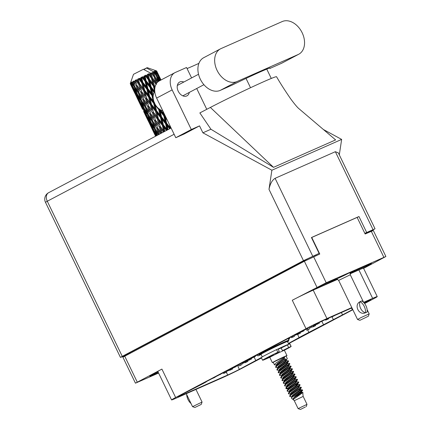 <?xml version="1.0" encoding="UTF-8"?>
<svg xmlns="http://www.w3.org/2000/svg" width="431" height="431" viewBox="0 0 431 431"><rect width="100%" height="100%" fill="white"/><g stroke="black" fill="none" stroke-linecap="round" stroke-linejoin="round"><path stroke-width="0.65" d="M158.064 371.975A10.98 0.383 154.2 0 0 149.816 376.382A10.98 0.383 154.2 0 0 152.892 375.196A10.98 0.383 154.2 0 0 158.392 372.653M332.57 280.328A10.98 0.383 154.2 0 0 321.785 285.451A10.98 0.383 154.2 0 0 315.875 288.7A10.98 0.383 154.2 0 0 318.951 287.52A10.98 0.383 154.2 0 0 329.737 282.391A10.98 0.383 154.2 0 0 335.647 279.143A10.98 0.383 154.2 0 0 332.57 280.328M368.451 264.478A10.98 0.383 154.2 0 0 357.665 269.601A10.98 0.383 154.2 0 0 351.755 272.85A10.98 0.383 154.2 0 0 354.832 271.67A10.98 0.383 154.2 0 0 365.617 266.541A10.98 0.383 154.2 0 0 371.527 263.293A10.98 0.383 154.2 0 0 368.451 264.478M351.944 307.885L321.122 321.504A9.159 0.318 -25.8 0 0 309.463 327.145L246.392 360.758L205.102 382.243L206.368 381.791L203.055 383.638L178.94 396.057L177.782 396.746L181.397 395.227L181.219 394.855M261.331 357.536L239.361 369.378A9.159 0.318 -25.8 0 1 227.697 375.018L226.372 372.276M352.73 309.517L302.427 335.765L288.404 343.48M309 332.608L307.626 329.763M333.4 319.727L332.015 316.86M352.337 309.727L351.534 308.068M363.866 302.621L370.886 299.593L364.464 303.322M161.905 369.092L175.643 397.517A16.443 0.576 154.2 0 0 171.576 399.93L157.838 371.506A16.443 0.576 -25.8 0 1 161.905 369.092L135.447 383.175L158.592 373.068M135.447 383.175L122.883 357.186L304.367 261.245L319.77 254.048L311.748 237.459L357.132 217.407L365.154 234.001L373.327 230.504L385.89 256.499L326.202 282.752L292.277 300.256A16.443 0.576 -25.8 0 1 313.208 290.128L337.629 279.336M175.643 397.517L306.021 328.675L292.277 300.256M363.608 268.384L385.89 256.499M361.911 300.946L363.602 302.341L372.637 298.365A16.443 0.576 154.2 0 1 377.244 296.593A16.443 0.576 154.2 0 1 373.176 299.006L364.621 303.526M352.838 309.744L288.517 343.706M261.498 357.972L242.804 367.842A16.443 0.576 154.2 0 1 221.873 377.971L176.182 398.158A16.443 0.576 154.2 0 1 171.576 399.93M182.458 394.198L182.712 394.721L181.548 395.41L227.697 375.018M182.712 394.721L181.397 395.227M313.208 290.128L326.946 318.552L351.793 307.578M326.946 318.552A16.443 0.576 154.2 0 0 306.021 328.675M316.155 255.648L315.88 255.082M311.478 237.605L311.748 237.459M350.053 273.852L358.899 269.941A16.443 0.576 -25.8 0 1 363.505 268.168L377.244 296.593M350.096 273.281L354.826 270.485L346.416 274.202L335.291 279.714L332.576 281.508L337.565 279.304M351.874 271.789L352.111 272.284M220.467 48.859L203.712 57.706A18.317 13.059 62.2 0 0 200.512 79.6A18.317 13.059 62.2 0 0 220.236 90.391L231.716 85.316A35.698 1.245 -25.8 0 1 270.291 68.028A35.698 1.245 -25.8 0 1 269.935 68.432L281.411 63.362A18.317 13.059 62.2 0 0 281.998 63.077L298.748 54.236A18.317 13.059 62.2 0 0 302.153 32.751A18.317 13.059 62.2 0 0 282.23 21.55L221.049 48.579A18.317 13.059 62.2 0 0 220.467 48.859A18.317 13.059 62.2 0 0 217.262 70.754A18.317 13.059 62.2 0 0 236.991 81.545L298.166 54.516A18.317 13.059 62.2 0 0 298.748 54.236M162.789 110.821A11.745 8.372 -117.8 0 1 154.67 103.402A11.745 8.372 -117.8 0 1 154.761 91.442M183.816 82.035A7.812 5.565 62.2 0 0 179.668 82.035A7.812 5.565 62.2 0 0 178.218 91.189A7.812 5.565 62.2 0 0 186.962 95.844A7.812 5.565 62.2 0 0 189.301 92.417M269.935 68.432L269.752 68.06M175.789 137.71L191.305 129.521L199.542 125.879L184.032 134.073L175.789 137.71L156.636 98.09A14.681 10.463 -117.8 0 1 159.362 80.872L174.878 72.683A14.681 10.463 62.2 0 0 172.147 89.896L156.636 98.09M271.282 78.453L266.767 69.122M246.031 78.42L250.53 87.719M273.523 167.341L210.376 107.432L199.855 112.922L210.942 129.252L273.523 167.341L335.62 139.908L299.082 108.817M210.942 129.252L202.893 132.807L199.542 125.879M339.305 154.874L341.643 139.407L271.88 170.223L202.893 132.807M341.643 139.407L323.395 129.51M191.596 77.925L186.553 67.505L175.347 72.456A14.681 10.463 62.2 0 0 174.878 72.683M191.305 129.521L172.147 89.896M206.767 109.318L196.708 88.506M174.124 134.262L47.275 201.239L122.259 356.356L303.472 260.674L268.992 189.349L271.88 170.223M122.259 356.356L120.459 357.423L122.496 356.636L130.566 352.924M130.501 352.79L125.216 355.122L308.176 258.519L319.102 253.38L303.472 260.674M366.571 233.37L375.035 228.786L364.831 233.333M365.165 233.785L370.272 231.086L364.895 233.462M372.998 229.572L335.35 151.696L275.091 178.315L312.739 256.192M319.102 253.38L311.441 237.529L358.969 216.529L366.63 232.379M358.969 216.529L357.17 217.483M268.992 189.349C270.108 183.827 272.139 180.153 275.091 178.315M335.35 151.696L338.335 152.87L375.035 228.786M198.912 63.357A35.698 1.245 -25.8 0 1 187.065 68.551M210.376 107.432A44.037 1.535 -25.8 0 1 252.674 86.723A44.037 1.535 -25.8 0 1 276.54 76.734C280.188 83.064 284.832 90.332 290.467 98.548C294.502 104.043 297.379 107.475 299.103 108.838M308.09 327.867L307.826 329.602L306.969 330.054A0.824 0.576 66.2 0 1 306.134 329.65L305.891 329.214M311.721 325.981L311.548 327.145L313.385 326.332L313.579 325.055L313.806 325.599A0.824 0.576 66.2 0 1 313.623 326.542L312.443 326.822M315.573 324.624L315.643 324.785A0.824 0.576 66.2 0 1 315.46 325.728L312.766 326.994M309.9 327.258L309.668 328.788L308.812 329.241A0.824 0.576 66.2 0 1 308.758 329.262M307.826 329.602L309.668 328.788M326.86 318.967L326.763 319.603L325.906 320.055A0.824 0.576 66.2 0 1 325.125 319.732M332.732 316.37A0.824 0.576 66.2 0 1 332.56 316.543L331.531 316.904M334.575 315.562A0.824 0.576 66.2 0 1 334.397 315.729L331.703 316.995M328.702 318.153L328.605 318.789L327.749 319.242A0.824 0.576 66.2 0 1 327.695 319.269M326.763 319.603L328.605 318.789M213.393 377.868L212.515 378.44A0.824 0.576 66.2 0 1 212.235 378.477M220.462 374.404L219.918 374.668M215.258 376.883L214.358 377.626A0.824 0.576 66.2 0 1 214.304 377.648M213.377 377.987L215.214 377.173M232.331 367.869L231.452 368.44A0.824 0.576 66.2 0 1 231.172 368.478M238.305 364.718A0.824 0.576 66.2 0 1 238.106 364.928L237.147 365.326M240.196 363.742A0.824 0.576 66.2 0 1 239.943 364.114L237.249 365.38M234.195 366.883L233.295 367.627A0.824 0.576 66.2 0 1 233.241 367.648M232.309 367.988L234.152 367.174M251.268 357.87L250.389 358.441A0.824 0.576 66.2 0 1 250.109 358.479M257.242 354.718A0.824 0.576 66.2 0 1 257.043 354.928L256.084 355.327M258.907 354.104A0.824 0.576 66.2 0 1 258.88 354.115L256.186 355.381M253.132 356.884L252.232 357.628A0.824 0.576 66.2 0 1 252.178 357.649M251.246 357.989L253.089 357.175M225.009 372.028L224.874 372.907L224.018 373.359A0.824 0.576 66.2 0 1 223.215 373.009M230.763 368.694L230.849 368.904A0.824 0.576 66.2 0 1 230.666 369.846L229.491 370.127M232.621 367.923L232.692 368.09A0.824 0.576 66.2 0 1 232.508 369.033L229.809 370.299M226.921 370.725L226.711 372.093L225.855 372.546A0.824 0.576 66.2 0 1 225.806 372.567M224.874 372.907L226.711 372.093M243.951 361.965L243.811 362.907L242.955 363.36A0.824 0.576 66.2 0 1 242.12 362.95L242.071 362.87M249.7 358.7L249.786 358.904A0.824 0.576 66.2 0 1 249.603 359.847L248.428 360.127M251.559 357.929L251.629 358.091A0.824 0.576 66.2 0 1 251.445 359.034L248.746 360.3M245.81 361.049L245.648 362.094L244.792 362.546A0.824 0.576 66.2 0 1 244.743 362.568M243.811 362.907L245.648 362.094M289.465 338.006L289.497 338.093A0.824 0.576 66.2 0 1 289.32 339.035L288.49 339.477M228.694 369.793L228.592 370.445L227.735 370.897A0.824 0.576 66.2 0 1 227.024 370.671M234.631 366.652A0.824 0.576 66.2 0 1 234.389 367.39L233.209 367.665M236.436 365.703A0.824 0.576 66.2 0 1 236.226 366.576L233.527 367.842M230.558 368.807L230.434 369.636L229.578 370.089A0.824 0.576 66.2 0 1 229.524 370.11M228.592 370.445L230.434 369.636M247.577 360.149L246.672 360.903A0.824 0.576 66.2 0 1 246.182 360.86M253.568 356.658A0.824 0.576 66.2 0 1 253.326 357.391L252.146 357.665M255.373 355.704A0.824 0.576 66.2 0 1 255.163 356.577L252.464 357.843M249.447 359.12L249.371 359.637L248.515 360.09A0.824 0.576 66.2 0 1 248.461 360.111M247.529 360.451L249.371 359.637M240.347 363.672L240.094 365.364L239.232 365.817A0.824 0.576 66.2 0 1 238.402 365.413L238.16 364.982M245.918 360.995L246.069 361.361A0.824 0.576 66.2 0 1 245.885 362.309L244.706 362.584M247.841 360.386L247.906 360.553A0.824 0.576 66.2 0 1 247.728 361.496L245.029 362.762M242.163 363.026L241.931 364.556L241.074 365.009A0.824 0.576 66.2 0 1 241.021 365.03M240.094 365.364L241.931 364.556M261.132 354.524A15.915 0.555 -25.8 0 1 259.947 354.885L259.166 354.611A16.502 0.576 -25.8 0 1 259.144 354.594L259.031 355.37L258.169 355.823A0.824 0.576 66.2 0 1 257.339 355.413L257.091 354.982M260.464 354.772L260.012 355.009A0.824 0.576 66.2 0 1 259.958 355.031M259.031 355.37L260.205 354.848M296.426 334.025L296.329 334.682L295.472 335.135A0.824 0.576 66.2 0 1 294.761 334.909M302.368 330.889A0.824 0.576 66.2 0 1 302.12 331.622L300.946 331.902M304.173 329.936A0.824 0.576 66.2 0 1 303.963 330.809L301.264 332.075M298.295 333.039L298.166 333.869L297.309 334.321A0.824 0.576 66.2 0 1 297.261 334.343M296.329 334.682L298.166 333.869M315.341 324.198L315.266 324.683L314.409 325.136A0.824 0.576 66.2 0 1 313.757 324.969M321.235 321.451A0.824 0.576 66.2 0 1 321.057 321.623L320.039 321.989M323.072 320.642A0.824 0.576 66.2 0 1 322.9 320.809L320.201 322.076M317.189 323.309L317.103 323.87L316.246 324.322A0.824 0.576 66.2 0 1 316.198 324.349M315.266 324.683L317.103 323.87M292.741 336.261L292.611 337.139L291.755 337.597A0.824 0.576 66.2 0 1 290.952 337.247M298.5 332.931L298.586 333.141A0.824 0.576 66.2 0 1 298.403 334.084L297.223 334.359M300.359 332.161L300.423 332.328A0.824 0.576 66.2 0 1 300.245 333.271L297.546 334.537M294.659 334.962L294.448 336.331L293.592 336.783A0.824 0.576 66.2 0 1 293.538 336.805M292.611 337.139L294.448 336.331M311.548 327.145L310.692 327.598A0.824 0.576 66.2 0 1 309.857 327.188L309.744 326.994M317.528 323.153A0.824 0.576 66.2 0 1 317.34 324.085L316.16 324.36M319.349 322.302L319.36 322.329A0.824 0.576 66.2 0 1 319.182 323.272L316.483 324.538M313.385 326.332L312.529 326.784A0.824 0.576 66.2 0 1 312.475 326.806M300.068 332.107L299.189 332.678A0.824 0.576 66.2 0 1 298.909 332.716M306.037 328.95A0.824 0.576 66.2 0 1 305.843 329.165L304.884 329.564M307.939 327.948A0.824 0.576 66.2 0 1 307.68 328.352L304.986 329.618M301.932 331.121L301.032 331.865A0.824 0.576 66.2 0 1 300.978 331.886M300.046 332.226L301.889 331.412M195.954 389.419L202.064 402.058L192.549 406.659L194.904 407.478L201.245 404.413L194.904 407.478M191.025 403.513A9.455 6.621 66.2 0 1 186.709 394.575M186.278 393.697L192.549 406.659M305.288 407.031L300.472 409.45L305.288 407.031M300.472 409.45L298.117 408.631L306.996 404.343L303.165 396.412L302.912 394.413M298.117 408.631L294.281 400.706L303.165 396.412M273.281 362.379A8.103 0.28 -25.8 0 1 272.376 362.67A8.103 0.28 -25.8 0 1 276.734 360.273A8.103 0.28 -25.8 0 1 284.697 356.491A8.103 0.28 -25.8 0 1 286.965 355.618A8.103 0.28 -25.8 0 1 286.179 356.146M272.376 362.67L269.822 357.391A8.103 0.28 -25.8 0 1 274.181 354.988A8.103 0.28 -25.8 0 1 282.143 351.206A8.103 0.28 -25.8 0 1 284.412 350.333L286.965 355.618M278.173 349.229L281.136 348.006L282.591 351.012M283.086 347.057A8.34 0.291 -25.8 0 0 280.759 347.962A8.34 0.291 -25.8 0 0 278.14 349.153A8.103 0.28 -25.8 0 1 280.613 348.038A8.103 0.28 -25.8 0 1 282.881 347.165L282.849 347.1M302.939 392.496L301.754 392.345L300.714 393.702L293.398 399.327L302.939 392.496L302.874 394.591M297.541 395.087L299.556 394.548M300.822 391.364L302.276 390.755L295.127 396.154L292.665 399.262L291.372 398.115L291.421 397.743L302.508 389.931L298.252 391.03M291.577 396.552L292.272 396.423M279.299 370.412L276.998 370.073L278.458 368.37L288.581 361.334L288.328 360.812L285.888 360.688M285.478 361.938L283.205 362.692M276.998 370.073L276.955 369.319L278.297 368.042L288.463 360.866M286.249 361.307L284.207 361.975M277.72 364.066L276.616 364.357M278.022 367.772L275.721 367.433L277.181 365.73L287.305 358.694L286.119 356.028L273.222 362.261L274.445 364.793L275.905 363.085L284.385 357.353L285.5 359.664L284.115 359.362L283.797 358.7L284.385 357.353M302.276 390.755L302.508 389.926M291.184 393.654L290.823 393.745M291.765 393.12L290.467 393.46M292.067 396.832L289.767 396.493L291.227 394.785L301.355 387.749L301.097 387.227L299.2 387.065M289.767 396.493L289.724 395.733L291.065 394.457L301.231 387.286M290.79 394.187L288.49 393.848L289.95 392.145L300.073 385.109L299.82 384.587L297.923 384.42L295.327 384.975M296.97 385.713L294.696 386.467M288.63 388.369L285.936 388.568L287.396 386.86L297.519 379.83L297.266 379.302L295.37 379.14M288.49 393.848L288.447 393.094L289.788 391.817L299.954 384.641M297.74 385.082L295.698 385.75M289.212 387.835L288.107 388.132M289.513 391.547L287.213 391.208L288.673 389.505L298.796 382.469L298.543 381.947L296.102 381.818M287.213 391.208L287.17 390.448L288.511 389.171L298.678 382.001M286.076 383.084L285.715 383.181M285.936 388.568L285.893 387.808L287.235 386.532L297.401 379.361M286.658 382.556L285.554 382.847M286.96 386.262L284.659 385.923L286.119 384.22L296.242 377.184L295.989 376.662L293.549 376.538M293.139 377.788L290.866 378.542M284.659 385.923L284.616 385.169L285.958 383.892L296.124 376.716M293.91 377.157L291.868 377.825M285.381 379.91L284.083 380.255M285.683 383.622L283.382 383.283L284.843 381.58L294.966 374.544L294.712 374.022L292.816 373.855M283.382 383.283L283.339 382.523L284.681 381.246L294.847 374.076M284.406 380.982L282.106 380.643L283.566 378.935L293.689 371.905L293.436 371.377L291.539 371.215M282.246 375.159L281.885 375.256M282.106 380.643L282.063 379.883L283.404 378.607L293.57 371.436M291.356 371.872L289.314 372.54M282.828 374.631L281.723 374.922M283.129 378.337L280.829 377.998L282.289 376.295L292.412 369.259L292.159 368.737L289.718 368.613M289.309 369.863L287.035 370.617M280.969 372.519L280.085 372.734M280.829 377.998L280.786 377.244L282.127 375.967L292.293 368.791M290.079 369.232L288.037 369.9M281.551 371.991L280.252 372.33M281.852 375.697L279.552 375.358L281.012 373.655L291.135 366.619L290.882 366.097L288.985 365.93M279.552 375.358L279.509 374.598L280.85 373.321L291.017 366.151M280.576 373.057L278.275 372.718L279.735 371.01L289.858 363.979L289.605 363.452L287.165 363.328M286.755 364.578L284.482 365.337M278.415 367.234L277.526 367.449M278.275 372.718L278.232 371.958L279.574 370.682L289.74 363.511M287.525 363.947L285.484 364.615M278.997 366.706L277.893 366.996M287.913 388.18L285.936 388.363M284.438 380.535L283.916 380.659M275.721 367.433L275.678 366.673L277.02 365.396L285.5 359.664M153.549 74.601L152.186 72.688A14.681 0.512 -25.8 0 1 152.547 72.532A14.681 0.512 -25.8 0 1 152.892 72.376L154.25 77.004L157.768 82.003M156.83 83.032L155.683 79.018M131.455 82.881L131.525 82.224L131.056 83.118L131.897 85.284L130.749 83.307L130.841 82.639L130.496 83.469L132.807 87.59L134.892 92.633L130.448 83.506L130.647 82.779L130.297 83.625L131.256 85.737L130.227 83.695L133.502 74.31L143.345 69.294L150.284 72.947L150.877 75.808L149.449 73.933L148.393 73.798L148.506 74.369L151.486 78.226L152.8 83.571L149.368 79.212L148.248 74.488L147.445 74.24L147.806 77.235L146.33 75.387L145.355 75.226L145.312 75.872L148.366 79.681L149.595 85.085L146.104 80.764L145.037 76.001L144.342 75.705L144.002 76.497L144.52 78.803L143.033 76.966L142.176 76.75L141.998 77.467L145.069 81.265L146.281 86.679L142.801 82.369L141.724 77.602L141.163 77.246L140.7 78.103L141.228 80.408L139.757 78.566L139.062 78.28L138.777 79.056L141.799 82.865L143.07 88.269L139.671 83.926L138.109 78.76L137.57 79.66L138.141 81.949L136.207 79.719L135.846 80.538L138.76 84.39L140.156 89.74L136.907 85.338L135.377 80.15L134.811 81.071L135.453 83.334L133.793 80.974L133.394 81.815L136.142 85.737L137.726 91.011L134.682 86.518L133.136 81.324L132.592 82.251L133.324 84.471L131.967 81.971L131.574 82.817L134.116 86.825L135.937 91.997L133.136 87.391L131.455 82.881A14.681 0.512 -25.8 0 1 131.574 82.817M132.069 82.536A14.681 0.512 -25.8 0 1 132.592 82.251M134.1 81.443A14.681 0.512 -25.8 0 1 134.811 81.071M136.719 80.091A14.681 0.512 -25.8 0 1 137.57 79.66M139.757 78.566A14.681 0.512 -25.8 0 1 140.7 78.103M141.724 77.602A14.681 0.512 -25.8 0 1 141.998 77.467M143.033 76.966A14.681 0.512 -25.8 0 1 144.002 76.497M145.037 76.001A14.681 0.512 -25.8 0 1 145.312 75.872M146.33 75.387A14.681 0.512 -25.8 0 1 147.267 74.946M149.449 73.933A14.681 0.512 -25.8 0 1 150.295 73.539M130.243 83.722L134.634 92.816M130.749 83.307A14.681 0.512 -25.8 0 1 131.056 83.118M143.663 111.5L148.323 121.138M142.564 109.248L140.237 104.313L142.564 109.248M136.821 97.347L141.476 106.974M144.94 114.048L145.269 114.441M146.54 116.009L145.985 116.295M139.213 102.055L137.031 97.061L139.649 101.743L141.74 106.796L139.213 102.055M135.873 94.912L138.098 99.89L133.389 90.149L135.873 94.912L136.482 94.604M141.74 106.796L142.343 107.529M138.426 100.283L138.098 99.89M140.129 103.801L140.237 104.313M143.329 108.763L142.72 109.075M139.138 102.131L139.692 101.845M136.072 94.772L134.03 89.702L136.789 94.335L138.739 99.442L136.072 94.772M138.739 99.442L139.574 100.477M135.496 93.365L134.892 92.633M136.832 96.124L137.031 97.061M140.307 101.414L139.649 101.743M133.281 89.643L133.389 90.149M135.937 91.997L136.972 93.322M132.732 86.324L131.897 85.284M133.734 88.393L134.03 89.702M137.484 93.99L136.789 94.335M132.807 87.59L133.465 87.261M131.584 86.13L131.256 85.737M132.295 87.978L132.85 87.692M151.162 73.151A14.681 0.512 -25.8 0 1 151.383 73.049L154.233 76.982L155.693 82.246L152.391 77.812L151.162 73.151L150.613 73.421L150.284 72.947M152.186 72.688L151.383 73.049M153.587 72.074A14.681 0.512 -25.8 0 1 153.759 71.999L156.426 76.028L158.096 81.184L154.982 76.648L153.587 72.074L152.854 72.43M143.604 69.429L147.24 67.667L143.873 69.563M146.416 67.942L153.377 71.665M154.379 71.74A14.681 0.512 -25.8 0 1 154.891 71.524L155.645 73.701L154.379 71.74L153.35 71.589M155.375 71.331A14.681 0.512 -25.8 0 1 155.489 71.287L157.94 75.425L159.853 80.457L156.976 75.802L155.375 71.331L154.476 71.11L154.891 71.524M155.882 71.142A14.681 0.512 -25.8 0 1 156.173 71.04L157.035 73.157L155.882 71.142L154.901 70.943L155.489 71.287M156.415 70.964A14.681 0.512 -25.8 0 1 156.464 70.953L160.86 80.107L156.415 70.964L155.559 70.716L156.173 71.04M156.598 70.932A14.681 0.512 -25.8 0 1 156.642 70.937A14.681 0.512 -25.8 0 1 156.658 70.948L157.638 73.006L156.598 70.932L155.747 70.668L156.464 70.953M159.809 77.488L157.622 72.974M160.978 80.021L159.772 77.424L161.027 79.994M160.284 80.387L159.168 77.575L160.644 80.198M158.409 76.632L159.168 77.575M158.252 75.317L157.601 75.614M157.708 73.335L157.638 73.006M158.813 81.195L157.778 78.113L159.486 80.807M156.62 76.616L157.778 78.113M156.976 75.802L156.264 76.136M157.299 74.326L157.035 73.157M165.17 115.75L164.755 114.888M169.464 124.629L170.126 127.56L166.641 123.239L165.423 117.825L167.314 120.174M168.068 129.634L167.19 125.696L169.685 128.783M166.641 123.239L166.118 123.514L170.121 128.551M165.601 123.74L166.813 129.155L163.338 124.845L162.11 119.419L165.601 123.74L166.118 123.514L167.19 125.696M170.482 128.363L170.126 127.56M164.863 115.368L164.281 115.664L166.474 118.444M163.839 115.858L165.051 121.278L161.555 116.957L160.348 111.543L163.839 115.858L164.281 115.664L165.423 117.825M158.209 81.626L158.096 81.184M154.982 76.648L154.25 77.004L153.986 76.12M156.103 75.533L155.645 73.701M155.133 86.583L154.346 85.564L153.01 80.22L156.34 84.648M162.697 110.794L163.284 113.407L160.364 109.786M164.836 131.342L163.899 127.301L166.458 130.485M163.338 124.845L162.961 125.055L167.018 130.189M162.331 125.346L163.602 130.744L160.208 126.407L158.894 121.009L162.331 125.346L162.961 125.055L163.899 127.301M167.276 130.054L166.813 129.155M161.555 116.957L161.102 117.2L166.118 123.514L165.051 121.278M160.526 117.458L161.765 122.883L158.312 118.552L157.056 113.148L160.526 117.458L161.102 117.2L162.11 119.419M159.793 109.081L159.271 109.355L164.281 115.664L163.284 113.407M158.759 109.582L159.971 115.002L156.491 110.686L155.262 105.261L158.759 109.582L159.271 109.355L160.348 111.543M154.346 85.564L153.673 85.904L154.923 87.536M153.388 86.011L154.648 91.394L151.179 87.051L149.94 81.653L153.388 86.011L153.673 85.904L154.939 87.999M152.391 77.812L151.685 78.156L156.103 84.147M151.486 78.226L153.01 80.22M156.221 83.932L155.693 82.246M154.233 76.982L156.243 83.894M151.459 73.044L154.25 77.004M153.247 95.289L151.734 89.508L154.12 92.476M161.851 132.92L160.811 128.847L163.354 132.123M160.208 126.407L164.006 131.778M159.292 126.865L160.688 132.215L157.439 127.818L155.984 122.479L159.292 126.865L159.998 126.536L160.811 128.847M164.168 131.697L163.602 130.744M158.312 118.552L158.015 118.724L162.961 125.055L161.765 122.883M157.347 119.037L158.673 124.424L155.338 120.05L153.969 114.689L157.347 119.037L158.015 118.724L158.894 121.009M156.491 110.686L156.114 110.896L161.102 117.2L159.971 115.002M155.483 111.182L156.76 116.591L153.361 112.243L152.051 106.85L155.483 111.182L156.114 110.896L157.056 113.148M154.713 102.804L154.26 103.047L154.896 103.849M158.662 108.585L159.061 108.903M153.684 103.305L154.918 108.72L151.47 104.399L150.209 98.985L153.684 103.305L154.26 103.047L155.262 105.261M152.946 94.917L152.429 95.192L153.156 96.113M151.911 95.418L153.129 100.843L149.643 96.522L148.42 91.108L151.911 95.418L152.429 95.192L153.129 96.63M151.179 87.051L150.597 87.353L154.33 92.094M150.15 87.541L151.362 92.956L147.871 88.646L146.653 83.215L150.15 87.541L150.597 87.353L151.734 89.508M149.368 79.212L148.738 79.53L153.673 85.904L152.8 83.571M148.366 79.681L148.738 79.53L149.94 81.653M148.393 73.798L151.685 78.156L150.877 75.808M159.298 134.267L158.118 130.227L160.569 133.594M157.439 127.818L161.275 133.222M156.679 128.217L158.258 133.486L155.214 128.998L153.555 123.751L156.679 128.217L157.412 127.862L158.118 130.227M161.339 133.19L160.688 132.215M155.338 120.05L158.673 124.424M154.497 120.481L155.984 125.809L152.827 121.359L151.276 116.074L154.497 120.481L155.219 120.141L155.984 122.479M153.361 112.243L158.015 118.724L156.76 116.591M152.45 112.706L153.845 118.062L150.591 113.655L149.137 108.321L152.45 112.706L153.15 112.372L153.969 114.689M151.47 104.399L151.173 104.571L156.114 110.896L154.918 108.72M150.505 104.884L151.831 110.261L148.496 105.897L147.122 100.525L150.505 104.884L151.173 104.571L152.051 106.85M149.643 96.522L149.266 96.733L154.26 103.047L153.129 100.843M148.641 97.018L149.913 102.433L146.513 98.079L145.209 92.692L148.641 97.018L149.266 96.733L150.209 98.985M147.871 88.646L147.413 88.888L152.429 95.192L151.362 92.956M146.836 89.147L148.07 94.561L144.627 90.241L143.361 84.821L146.836 89.147L147.413 88.888L148.42 91.108M146.104 80.764L145.581 81.039L150.597 87.353L149.595 85.085M145.069 81.265L145.581 81.039L146.653 83.215M145.355 75.226L148.738 79.53L147.806 77.235M157.337 135.302L155.995 131.363L158.279 134.801M154.654 129.305L156.469 134.472L153.673 129.871L151.76 124.737L154.654 129.305L155.37 128.955L155.995 131.363M158.964 134.445L158.258 133.486M155.214 124.737L155.984 125.809M152.159 121.714L153.856 126.946L150.925 122.393L149.148 117.21L152.159 121.714L152.892 121.359L153.555 123.751M150.591 113.655L153.845 118.062M149.832 114.053L151.416 119.333L148.366 114.835L146.707 109.593L149.832 114.053L150.564 113.703L151.276 116.074M148.496 105.897L151.831 110.261M147.655 106.328L149.137 111.645L145.985 107.206L144.428 101.91L147.655 106.328L148.377 105.988L149.137 108.321M146.513 98.079L151.173 104.571L149.913 102.433M145.603 98.543L147.003 103.903L143.749 99.496L142.295 94.168L145.603 98.543L146.303 98.214L147.122 100.525M144.627 90.241L144.331 90.413L149.266 96.733L148.07 94.561M143.658 90.72L144.983 96.102L141.654 91.738L140.274 86.367L143.658 90.72L144.331 90.413L145.209 92.692M142.801 82.369L142.424 82.574L147.413 88.888L146.281 86.679M141.799 82.865L142.424 82.574L143.361 84.821M142.176 76.75L145.581 81.039L144.52 78.803M156.081 135.964L154.567 132.182L156.636 135.673M154.271 130.873L154.567 132.182M157.186 135.382L156.469 134.472M151.367 123.088L151.76 124.737M155.37 128.955L153.856 126.946M147.806 115.147L149.627 120.319L146.826 115.707L144.918 110.573L147.806 115.147L148.523 114.791L149.148 117.21M152.892 121.359L151.416 119.333M148.366 110.573L149.137 111.645M145.317 107.561L147.009 112.782L144.083 108.24L142.305 103.047L145.317 107.561L146.05 107.206L146.707 109.593M143.749 99.496L147.003 103.903M142.99 99.89L144.574 105.175L141.524 100.676L139.865 95.44L142.99 99.89L143.722 99.539L144.428 101.91M141.654 91.738L144.983 96.102M140.808 92.169L142.295 97.487L139.138 93.042L137.586 87.746L140.808 92.169L141.535 91.825L142.295 94.168M139.671 83.926L144.331 90.413L143.07 88.269M138.76 84.39L139.461 84.056L140.274 86.367M139.062 78.28L142.424 82.574L141.228 80.408M150.478 122.646L152.429 127.765L149.762 123.088L147.72 118.024L150.478 122.646L151.168 122.302M153.344 130.07L155.424 135.108L150.721 125.373L153.344 130.07L154.002 129.742M155.602 136.218L153.926 132.629L155.747 136.142M153.819 132.123L153.926 132.629M156.027 135.84L155.424 135.108M150.516 124.435L150.721 125.373M153.264 128.804L152.429 127.765M147.424 116.715L147.72 118.024M150.661 121.639L149.627 120.319M144.525 108.935L144.918 110.573M148.523 114.791L147.009 112.782M140.964 100.983L142.78 106.161L139.978 101.544L138.076 96.42L140.964 100.983L141.68 100.628L142.305 103.047M146.05 107.206L144.574 105.175M141.524 96.42L142.295 97.487M138.47 93.398L140.167 98.624L137.236 94.077L135.458 88.883L138.47 93.398L139.202 93.042L139.865 95.44M136.907 85.338L140.156 89.74M136.142 85.737L136.875 85.386L137.586 87.746M136.207 79.719L139.461 84.056L138.141 81.949M143.636 108.493L145.581 113.601L142.92 108.935L140.878 103.86L143.636 108.493L144.326 108.149M146.497 115.907L148.582 120.955L143.873 111.214L146.497 115.907L147.154 115.578M149.562 123.228L151.787 128.212L147.084 118.477L149.562 123.228L150.171 122.916M150.505 125.658L155.165 135.291M152.833 130.458L153.388 130.173M152.116 128.605L151.787 128.212M147.084 118.477L146.976 117.965M149.185 121.687L148.582 120.955M143.873 111.214L143.674 110.277M146.416 114.641L145.581 113.601M140.878 103.86L140.576 102.551M143.819 107.486L142.78 106.161M138.076 96.42L137.683 94.777M141.68 100.628L140.167 98.624M135.458 88.883L134.838 86.475L134.116 86.825M139.202 93.042L137.726 91.011M134.682 82.262L135.453 83.334M133.324 84.471L134.838 86.475M276.772 364.685L276.249 364.809M276.745 365.132L274.445 364.793M291.421 397.743L292.983 395.814L299.437 391.057L300.682 389.796L299.933 389.743M288.447 393.094L290.429 390.529L296.884 385.777L297.923 384.42M291.431 386.111L289.621 386.58M285.893 387.808L287.876 385.249L294.33 380.492L295.574 379.232L295.251 378.563M284.331 381.527L283.937 380.778L284.999 379.302L291.458 374.55L293.689 371.905M283.339 382.523L285.322 379.964L291.776 375.212L293.021 373.946L292.697 373.284M280.786 377.244L282.768 374.679L289.223 369.927L290.262 368.57M283.77 370.261L281.96 370.73M278.232 371.958L280.209 369.399L286.669 364.642L287.703 363.29M275.678 366.673L277.656 364.114L284.115 359.362M298.376 395.389L296.221 396.019M292.024 396.827L291.598 396.628L292.665 395.152L299.119 390.4L301.355 387.749M289.363 392L289.045 391.343L290.106 389.872L296.566 385.115L298.796 382.469M286.809 386.72L286.491 386.057L287.552 384.587L294.012 379.835L296.242 377.184M284.363 380.977L283.937 380.778M281.809 375.692L281.384 375.493L282.445 374.022L288.905 369.265L291.135 366.619M285.602 368.968L283.453 369.604M279.148 370.87L278.83 370.207L279.891 368.737L286.351 363.985L288.581 361.334M276.702 365.127L276.276 364.928L277.338 363.452L283.797 358.7M301.754 392.345L301.21 392.388M289.724 395.733L291.706 393.174L298.16 388.417L299.405 387.157L299.082 386.488M287.17 390.448L289.153 387.889L295.607 383.137L296.647 381.78M284.616 385.169L286.599 382.604L293.053 377.852L294.093 376.495M287.601 378.186L285.791 378.655M282.063 379.883L284.045 377.324L290.499 372.567L291.744 371.306L291.421 370.638M279.509 374.598L281.486 372.039L287.946 367.287L289.19 366.021L288.867 365.359M276.955 369.319L278.932 366.754L285.392 362.002L286.426 360.645M279.94 362.336L278.13 362.805M294.287 400.706L292.875 399.268L293.942 397.797L300.396 393.04L302.632 390.394M290.639 394.645L290.322 393.982L291.383 392.512L297.843 387.76L300.073 385.109M288.194 388.902L287.768 388.703L288.829 387.227L295.289 382.475L297.519 379.83M285.532 384.075L285.214 383.418L286.276 381.947L292.735 377.19L294.966 374.544M294.292 376.586L293.974 375.924L293.29 375.864M282.978 378.795L282.661 378.132L283.722 376.662L290.182 371.91L292.412 369.259M280.533 373.052L280.107 372.853L281.168 371.377L287.628 366.625L289.858 363.979M284.325 366.328L282.176 366.964M277.979 367.767L277.553 367.568L278.615 366.097L285.074 361.34L287.305 358.694M135.377 80.15L137.748 88.317M138.109 78.76L144.595 102.481M141.163 77.246L146.303 98.214L151.443 116.645M144.342 75.705L151.173 104.571L158.285 130.798M147.445 74.24L153.242 98.677M153.905 101.517L161.711 132.996M150.311 73.017L154.702 90.068M159.19 109.005L164.523 131.509M163.473 112.238L167.6 129.882M170.315 126.391L170.751 128.217M273.286 354.88L268.034 357.347A11.745 0.409 154.2 0 0 266.288 358.447A11.745 0.409 154.2 0 0 267.01 358.253L271.368 356.13M270.259 357.067A15.855 0.555 -25.8 0 1 267.031 358.527A15.855 0.555 -25.8 0 1 262.587 360.235L261.31 357.59A15.855 0.555 -25.8 0 1 276.567 349.606L278.043 348.959L279.32 351.599L275.689 353.657M262.587 360.235A15.855 0.555 -25.8 0 1 277.844 352.246L279.32 351.599M282.429 350.683L291.033 346.416A15.855 0.555 -25.8 0 1 291.135 346.432A15.855 0.555 -25.8 0 1 283.889 350.473M281.152 348.043L289.756 343.776A15.855 0.555 -25.8 0 1 289.858 343.793L291.135 346.432M282.564 350.963A11.745 0.409 154.2 0 0 283.124 350.678L282.504 350.839M278.006 348.965A14.681 0.512 -25.8 0 1 284.692 345.883A14.681 0.512 -25.8 0 1 288.436 344.353M262.28 356.895L261.041 354.33A14.681 0.512 -25.8 0 1 268.939 349.988A14.681 0.512 -25.8 0 1 283.361 343.135A14.681 0.512 -25.8 0 1 287.472 341.557L288.754 344.207M259.947 354.885A15.915 0.555 -25.8 0 1 268.265 350.274A15.915 0.555 -25.8 0 1 284.126 342.731A15.915 0.555 -25.8 0 1 288.581 341.04A15.915 0.555 -25.8 0 1 287.569 341.751M258.805 353.889L259.144 354.594A16.502 0.576 -25.8 0 1 268.028 349.713A16.502 0.576 -25.8 0 1 284.234 342.015A16.502 0.576 -25.8 0 1 288.856 340.237A16.502 0.576 -25.8 0 1 288.856 340.258L288.107 338.685M368.36 316.225L369.184 313.865L361.027 317.577L357.552 319.49L359.907 320.314L368.36 316.225L359.907 320.314M365.515 312.728A9.455 6.621 66.2 0 0 360.16 301.652L361.846 300.903A9.455 6.621 -113.8 0 1 367.201 311.985L365.391 312.793C358.904 315.815 353.582 304.836 360.036 301.716L360.925 301.226L360.036 301.716A7.279 5.102 66.2 0 0 365.391 312.793L366.706 312.281M367.142 309.711L367.207 311.952M336.315 279.207A10.98 0.383 154.2 0 0 336.606 279.078M237.395 365.316L239.361 369.378M124.683 356.114L137.252 382.108M316.93 287.235L304.367 261.245M383.849 257.28L371.285 231.291M313.633 256.757L326.202 282.752M303.629 261.633L303.354 261.067M132.559 351.243L132.834 351.815M314.592 255.685L314.851 256.224M367.363 301.075L367.541 301.436M372.637 298.365L358.899 269.941M281.411 63.362L298.166 54.516M120.459 357.423L45.471 202.306L47.275 201.239A7.279 5.188 -117.8 0 1 48.628 192.7L171.107 128.029M220.236 90.391L236.991 81.545M313.623 326.542L315.46 325.728M313.806 325.599L315.643 324.785M306.969 330.054L308.812 329.241M332.56 316.543L334.397 315.729M325.906 320.055L327.749 319.242M212.515 378.44L214.358 377.626M238.106 364.928L239.943 364.114M231.452 368.44L233.295 367.627M257.043 354.928L258.88 354.115M250.389 358.441L252.232 357.628M230.666 369.846L232.508 369.033M230.849 368.904L232.692 368.09M249.603 359.847L251.445 359.034M249.786 358.904L251.629 358.091M288.463 339.418L289.32 339.035M288.118 338.707L289.497 338.093M234.389 367.39L236.226 366.576M227.735 370.897L229.578 370.089M253.326 357.391L255.163 356.577M246.672 360.903L248.515 360.09M245.885 362.309L247.728 361.496M246.069 361.361L247.906 360.553M239.232 365.817L241.074 365.009M258.169 355.823L260.012 355.009M302.12 331.622L303.963 330.809M295.472 335.135L297.309 334.321M321.057 321.623L322.9 320.809M314.409 325.136L316.246 324.322M298.403 334.084L300.245 333.271M298.586 333.141L300.423 332.328M291.755 337.597L293.592 336.783M317.34 324.085L319.182 323.272M318.013 322.921L319.36 322.329M310.692 327.598L312.529 326.784M305.843 329.165L307.68 328.352M299.189 332.678L301.032 331.865M269.127 356.787L269.316 357.175M276.567 349.606L277.844 352.246M289.756 343.776L291.033 346.416M287.353 344.886L288.63 347.526M281.217 348.011L282.499 350.651M338.502 278.124A8.809 0.307 154.2 0 0 348.652 273.216M350.478 272.408L350.284 274.773L338.653 280.392L357.552 319.49M366.135 301.619L366.377 302.126M364.992 233.419L365.251 233.958M130.324 352.423L130.598 352.994M342.451 314.727L341.395 312.545M323.514 324.726L321.876 321.337M299.114 337.613L297.611 334.504M255.777 360.494L254.139 357.105M198.529 74.267L177.33 85.462M203.917 84.702L182.809 95.844M48.628 192.7A7.279 7.279 0 0 0 45.471 202.306M306.947 330.065L308.785 329.252M325.884 320.066L327.722 319.258M212.494 378.45L214.331 377.637M231.431 368.451L233.268 367.638M250.368 358.452L252.205 357.638M227.708 370.913L229.551 370.1M246.645 360.914L248.488 360.1M239.21 365.833L241.048 365.019M258.147 355.834L259.985 355.02M295.445 335.146L297.288 334.332M314.382 325.146L316.225 324.338M291.728 337.608L293.565 336.794M310.665 327.608L312.502 326.795M299.162 332.689L301.005 331.875M201.245 404.413L202.064 402.064M306.177 406.692L306.996 404.343M147.246 118.934L144.719 113.714M140.398 104.771L137.877 99.556M133.551 90.607L131.035 85.403M147.24 67.667L156.642 70.937M154.088 133.087L151.567 127.878M271.487 356.378L271.218 355.828M302.373 389.872L300.477 389.705M291.916 397.285L291.598 396.628M300.676 389.791L300.359 389.134M298.123 384.506L297.805 383.849M281.702 376.155L281.384 375.493M290.462 368.661L290.144 367.999M287.908 363.376L287.59 362.713M276.594 365.585L276.276 364.928M301.953 392.431L301.635 391.774M288.086 389.36L287.768 388.703M296.846 381.866L296.528 381.209M280.425 373.51L280.107 372.853M277.871 368.23L277.553 367.568M286.631 360.736L286.313 360.074M288.237 388.907L286.346 388.74M288.581 341.04L288.856 340.258M350.284 274.773L363.473 302.056M367.422 310.228L369.184 313.865M338.653 280.392C336.972 279.072 336.11 278.652 336.072 279.137"/></g></svg>
